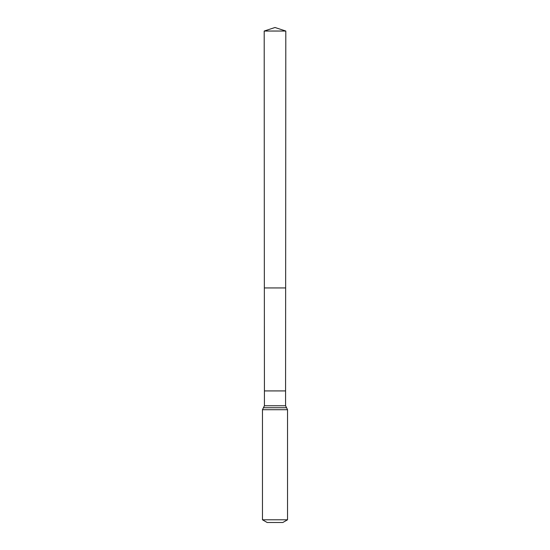 <?xml version="1.0" encoding="UTF-8"?>
<svg xmlns="http://www.w3.org/2000/svg" width="550" height="550" viewBox="0 0 550 550"><rect width="100%" height="100%" fill="white"/><g stroke="black" fill="none" stroke-linecap="round" stroke-linejoin="round"><path stroke-width="0.82" d="M285.581 390.919L285.581 405.749L264.419 405.749L264.419 390.919L285.581 390.919L285.808 31.041L264.192 31.041L275 27.5L285.808 31.041M264.419 390.919L264.351 287.939L285.649 287.939L264.351 287.939L264.192 31.041M287.533 519.784L262.467 519.784L267.169 522.5L282.831 522.5L287.533 519.784L287.533 409.716L285.581 405.749M275 287.939L285.649 287.939L285.808 31.041L275 27.5M262.467 519.784L262.467 409.716L287.533 409.716M262.467 409.716L263.443 407.729L286.557 407.729M263.443 407.729L264.419 405.749"/></g></svg>
